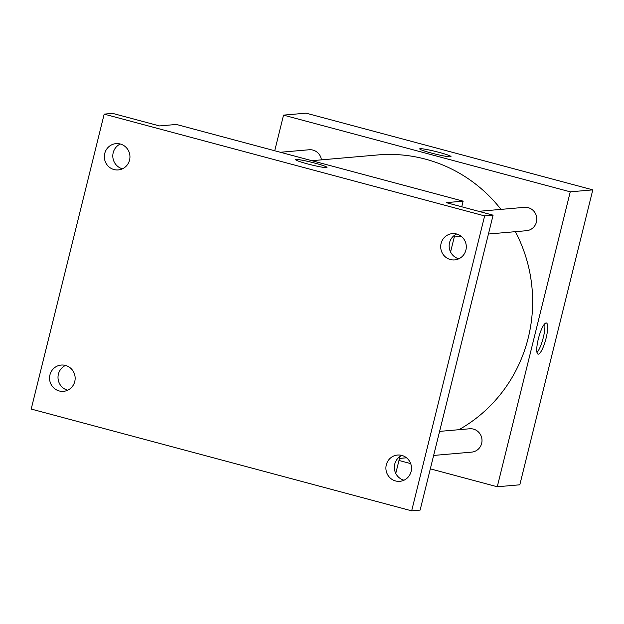 <?xml version="1.0" encoding="UTF-8"?>
<svg xmlns="http://www.w3.org/2000/svg" width="624" height="624" viewBox="0 0 624 624"><rect width="100%" height="100%" fill="white"/><g stroke="black" fill="none" stroke-linecap="round" stroke-linejoin="round"><path stroke-width="0.94" d="M274.708 150.751L283.53 115.128L306.08 113.162L592.8 189.868L519.815 484.801L497.266 486.759L430.326 468.85M283.53 115.128L570.25 191.833L592.8 189.868M450.512 156.803A16.123 1.295 -166.1 0 1 433.235 153.543A16.123 1.295 -166.1 0 1 419.695 148.871A16.123 1.295 -166.1 0 1 435.653 151.492A16.123 1.295 -166.1 0 1 450.996 156.616A16.123 1.295 -166.1 0 1 450.512 156.803M458.913 429.702A146.539 142.21 -95 0 0 528.247 337.826A146.539 142.21 -95 0 0 515.385 231.668M500.986 209.391A146.539 142.21 -95 0 0 377.684 154.955L311.86 160.688M410.678 463.601L398.978 460.465M570.25 191.833L497.266 486.759M321.43 159.853A11.723 11.38 -95 0 0 309.145 149.76L280.379 152.264M488.444 234.016L526.445 230.708A11.723 11.38 -95 0 0 536.453 221.98A11.723 11.38 -95 0 0 524.41 207.347L478.725 211.325M439.592 431.387L469.615 428.774A11.723 11.38 85 0 1 481.962 439.468A11.723 11.38 85 0 1 471.643 452.127L433.641 455.442M538.34 338.902A16.123 3.666 -75 0 1 546.382 322.99A16.123 3.666 -75 0 1 545.758 339.511A16.123 3.666 -75 0 1 538.044 354.136A16.123 3.666 -75 0 1 538.34 338.902M544.658 323.864A16.123 3.666 -75 0 1 542.981 338.77A16.123 3.666 -75 0 1 536.991 352.513M419.695 148.871A16.123 1.295 -166.1 0 1 435.653 151.492A16.123 1.295 -166.1 0 1 450.996 156.616M104.185 114.122L484.645 215.912L411.661 510.838L31.2 409.055L104.185 114.122L112.64 113.389L159.51 125.923L176.42 124.457L463.148 201.162L461.752 206.786M454.748 235.084L450.567 251.995M399.953 456.511L395.772 473.413M484.645 215.912L493.1 215.171L420.116 510.104L411.661 510.838M463.148 201.162L446.238 202.636L493.1 215.171M326.492 167.599A16.123 1.295 -166.1 0 1 309.223 164.346A16.123 1.295 -166.1 0 1 295.682 159.674A16.123 1.295 -166.1 0 1 311.641 162.287A16.123 1.295 -166.1 0 1 326.976 167.419A16.123 1.295 -166.1 0 1 326.492 167.599M295.682 159.674A16.123 1.295 -166.1 0 1 311.641 162.295A16.123 1.295 -166.1 0 1 326.976 167.419M122.444 168.8A13.19 12.8 -95 0 0 122.452 168.808A13.19 12.8 -95 0 1 112.85 157.147A13.19 12.8 -95 0 1 120.299 144.011A13.19 12.8 85 0 1 129.909 157.895A13.19 12.8 85 0 1 118.295 169.915A13.19 12.8 85 0 1 113.989 169.541A13.19 12.8 85 0 1 104.387 155.657A13.19 12.8 85 0 1 116.002 143.637A13.19 12.8 85 0 1 120.307 144.019M67.649 390.226A13.19 12.8 -95 0 0 67.657 390.226A13.19 12.8 -95 0 1 58.055 378.573A13.19 12.8 -95 0 1 65.497 365.438M458.796 258.788A13.19 12.8 -95 0 0 458.804 258.788A13.19 12.8 -95 0 1 449.202 247.127A13.19 12.8 -95 0 1 456.643 234A13.19 12.8 85 0 1 466.261 247.884A13.19 12.8 85 0 1 454.639 259.896A13.19 12.8 85 0 1 450.341 259.522A13.19 12.8 85 0 1 440.739 245.638A13.19 12.8 85 0 1 452.353 233.618A13.19 12.8 85 0 1 456.659 234M404.001 480.207A13.19 12.8 -95 0 0 404.009 480.215A13.19 12.8 -95 0 1 394.407 468.554A13.19 12.8 -95 0 1 401.848 455.419M65.512 365.438A13.19 12.8 85 0 1 75.114 379.322A13.19 12.8 85 0 1 63.492 391.342A13.19 12.8 85 0 1 59.194 390.959A13.19 12.8 85 0 1 49.592 377.083A13.19 12.8 85 0 1 61.207 365.063A13.19 12.8 85 0 1 65.512 365.438M401.856 455.426A13.19 12.8 85 0 1 411.458 469.303A13.19 12.8 85 0 1 399.844 481.322A13.19 12.8 85 0 1 395.546 480.948A13.19 12.8 85 0 1 385.936 467.064A13.19 12.8 85 0 1 397.558 455.044A13.19 12.8 85 0 1 401.856 455.426M406.536 457.798L399.485 458.414M454.28 236.987L461.331 236.379"/></g></svg>
